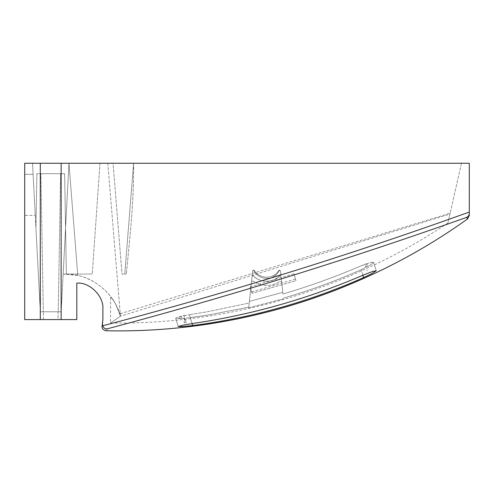 <?xml version="1.0" encoding="UTF-8"?>
<svg xmlns="http://www.w3.org/2000/svg" width="494" height="494" viewBox="0 0 494 494"><rect width="100%" height="100%" fill="white"/><g stroke="black" fill="none" stroke-linecap="round" stroke-linejoin="round"><path stroke-width="0.37" stroke-dasharray="2.47 1.85" d="M50.759 319.587L58.082 319.587L58.082 311.776L43.429 311.776L50.759 311.776C41.305 311.776 41.305 311.776 50.759 311.776C60.206 311.776 60.206 311.776 50.759 311.776C41.305 311.776 41.305 311.776 50.759 311.776C60.206 311.776 60.206 311.776 50.759 311.776L58.224 311.776L60.632 173.672L40.879 173.672L50.759 173.672C38.019 173.672 38.019 173.672 50.759 173.672C63.491 173.672 63.491 173.672 50.759 173.672L64.621 173.672L66.375 274.059L64.621 173.672L36.889 173.672L50.759 173.672C38.019 173.672 38.019 173.672 50.759 173.672C63.491 173.672 63.491 173.672 50.759 173.672L36.889 173.672L60.632 173.672L58.224 311.776L50.759 311.776C60.385 311.776 60.385 311.776 50.759 311.776C41.132 311.776 41.132 311.776 50.759 311.776L40.335 311.776L61.182 311.776L40.335 311.776L35.939 228.24L40.335 311.776L35.939 228.24L40.335 311.776L35.939 228.24L40.335 311.776L35.939 228.24L40.335 311.776L61.182 311.776L63.158 274.04L61.182 311.776L50.759 311.776C60.385 311.776 60.385 311.776 50.759 311.776C41.132 311.776 41.132 311.776 50.759 311.776L58.082 311.776L58.082 319.587L50.759 319.587C60.206 319.587 60.206 319.587 50.759 319.587C41.305 319.587 41.305 319.587 50.759 319.587C60.206 319.587 60.206 319.587 50.759 319.587C41.305 319.587 41.305 319.587 50.759 319.587L43.429 319.587L50.759 319.587M43.293 311.776L50.759 311.776L43.293 311.776L40.879 173.672L43.293 311.776M65.035 274.04L63.158 274.04L65.035 274.04C66.826 274.059 66.826 274.059 65.035 274.04C66.826 274.059 66.826 274.059 65.035 274.04L63.158 274.04L61.182 311.776L63.158 274.04L65.035 274.04C66.826 274.059 66.826 274.059 65.035 274.04C66.826 274.059 66.826 274.059 65.035 274.04C90.266 273.657 114.046 291.837 120.375 316.086L120.091 312.239L120.351 315.993C115.615 296.758 97.238 279.264 77.786 275.479L63.158 274.04L68.956 163.255L61.182 311.776L40.335 311.776L61.182 311.776L68.956 163.255L63.158 274.04L92.236 274.04L65.035 274.04M120.091 312.239L107.803 163.255L32.518 163.255L40.335 311.776L32.518 163.255L35.259 215.365L32.518 163.255L24.7 163.255L24.7 215.365L35.259 215.365L24.7 215.365L24.7 163.255L68.956 163.255L77.786 275.479L68.956 163.255L107.803 163.255L120.209 313.727L450.139 213.204L120.209 313.727L120.419 316.228C107.21 325.268 107.21 325.268 120.419 316.228C107.21 325.268 107.21 325.268 120.419 316.228L120.209 313.727M120.351 315.993C113.867 297.641 112.601 300.562 111.416 297.592L110.749 296.696C111.403 299.055 113.447 296.493 120.375 316.086C113.447 296.493 111.403 299.055 110.749 296.696L111.416 297.592C112.601 300.562 113.867 297.641 120.351 315.993M295.968 280.691L295.498 279.048L295.968 280.691L252.002 293.294L295.968 280.691L293.986 273.787L295.968 280.691M295.498 279.048L251.989 291.837L252.372 293.189L251.989 291.837M252.002 293.294L250.162 286.884L252.002 293.294M250.162 286.884L293.986 273.787M254.453 270.607C253.62 269.878 252.99 270.027 252.57 271.052C252.99 270.027 253.62 269.878 254.453 270.607C259.511 279.338 273.602 279.338 278.665 270.607C273.602 279.338 259.511 279.338 254.453 270.607C259.511 279.338 273.602 279.338 278.665 270.607C279.499 269.878 280.129 270.027 280.549 271.052C280.129 270.027 279.499 269.878 278.665 270.607C279.499 269.878 280.129 270.027 280.549 271.052C280.129 270.027 279.499 269.878 278.665 270.607C273.602 279.338 259.511 279.338 254.453 270.607C253.62 269.878 252.99 270.027 252.57 271.052L252.206 274.491C259.023 283.531 274.096 283.531 280.907 274.491L280.549 271.052L280.907 274.491C274.096 283.531 259.023 283.531 252.206 274.491L252.57 271.052C252.99 270.027 253.62 269.878 254.453 270.607C259.511 279.338 273.602 279.338 278.665 270.607C279.499 269.878 280.129 270.027 280.549 271.052L279.573 270.132L278.665 270.607C273.602 279.338 259.511 279.338 254.453 270.607L253.508 270.132L252.57 271.052C252.99 270.027 253.62 269.878 254.453 270.607M271.651 277.523C275.251 276.084 277.887 273.62 279.573 270.132L279.573 270.132C277.887 273.62 275.251 276.084 271.651 277.523L280.74 274.701L280.549 271.052L280.907 274.491L280.549 271.052L280.907 274.491L280.228 275.288C273.392 283.29 259.721 283.29 252.885 275.288C259.721 283.29 273.392 283.29 280.228 275.288L281.234 277.572L280.228 275.288C273.392 283.29 259.721 283.29 252.885 275.288L252.206 274.491L252.57 271.052L252.206 274.491C254.688 277.511 257.806 279.561 261.554 280.648C269.107 282.401 275.504 280.419 280.74 274.701M269.922 278.054C262.592 279.264 257.121 276.621 253.508 270.132L253.508 270.132C257.121 276.621 262.592 279.264 269.922 278.054L261.554 280.648M280.11 281.419L281.716 282.154L280.11 281.419C271.008 286.983 261.999 286.841 253.076 280.987L251.446 281.704L253.076 280.987C261.999 286.841 271.008 286.983 280.11 281.419M365.826 264L372.075 262.258L373.668 262.419L372.278 262.228L369.376 262.876L360.114 266.229C334.994 276.992 309.275 286.248 282.957 293.998L282.784 292.343L249.377 301.383L251.884 277.572L249.204 303.038L249.377 301.383L249.204 303.038L206.801 311.868L189.319 314.715L206.801 311.868L249.204 303.038L251.446 281.704L249.377 301.383L282.784 292.343L281.234 277.572L282.957 293.998C309.275 286.248 334.994 276.992 360.114 266.229L365.776 263.957L367.264 264.58L367.246 265.982L365.745 266.575L365.041 264.278M362.905 275.214L361.194 269.693C335.945 280.919 310.016 290.41 283.395 298.16C310.016 290.41 335.945 280.919 361.194 269.693L370.58 264.982L373.668 262.419L370.92 264.778L361.194 269.693L363.64 277.579L370.883 274.145L376.249 270.749L370.154 272.305L362.899 275.207C308.065 298.833 251.125 314.962 192.073 323.595L182.422 325.262L178.241 326.491L187.251 326.151M366.814 270.051L367.042 270.786M365.776 263.957L367.264 264.58L367.246 265.982L365.745 266.575M367.067 270.533L366.931 270.088M186.207 322.489L184.737 322.872L183.929 321.73C185.349 319.136 184.589 318 181.65 318.321L180.903 317.136L181.817 315.932L184.058 315.623L186.207 322.489L184.737 322.872L183.929 321.73C185.244 319.068 184.484 317.932 181.65 318.321L180.903 317.136L181.817 315.932M186.127 322.508L184.818 318.247L183.922 318.358C185.114 319.482 185.12 320.618 183.935 321.755L184.744 322.897L186.127 322.508L184.744 322.897L183.935 321.755C185.12 320.662 185.102 319.519 183.885 318.334L175.673 318.216L181.761 316.104M466.589 217.379C348.431 259.412 228.753 296.536 107.556 328.757C105.555 331.523 105.555 331.523 107.556 328.757C105.488 329.282 103.833 328.3 102.604 325.812C226.518 293.319 348.752 255.398 469.3 212.037L469.3 215.365L467.491 218.768L466.589 217.379C468.293 216.607 469.201 215.291 469.3 213.42M187.257 326.188L192.679 325.558L190.227 317.648L206.943 315.252L248.772 307.169L248.704 307.818L283.463 298.814L248.704 307.818L251.884 277.572L252.885 275.288L251.884 277.572L248.704 307.818L251.884 277.572L252.885 275.288L251.884 277.572L248.772 307.169L206.943 315.252L184.818 318.247M252.57 271.052L252.206 274.491L252.885 275.288L251.884 277.572L252.885 275.288L252.206 274.491L252.57 271.052M184.058 315.623L189.319 314.715L180.001 316.518L175.673 318.216L179.371 318.599L190.227 317.648L192.073 323.595L189.319 314.715L192.073 323.595M449.948 214.038L447.916 222.985L449.948 214.038L447.916 222.985L449.948 214.038L120.419 316.228L449.948 214.038L450.139 213.204L449.948 214.038M461.482 163.255L450.139 213.204L461.482 163.255L133.59 163.255L461.482 163.255M133.59 163.248C134.102 200.175 129.903 237.225 126.341 274.04C129.897 237.188 134.115 200.169 133.59 163.255L124.797 274.04L126.341 274.04L122.012 274.04L113.046 163.255L133.59 163.255L124.797 274.04L122.012 274.04L126.341 274.04L122.012 274.04L113.046 163.255L107.803 163.255L133.59 163.255M99.986 163.255L92.236 274.04L99.986 163.255M102.869 319.587L102.869 309.17C104.036 296.277 89.704 281.944 76.811 283.111L76.811 319.587L24.7 319.587L24.7 163.255L469.3 163.255L469.3 212.037M102.147 325.688L102.264 325.206M102.499 323.971C102.03 326.33 102.03 326.33 102.499 323.971L102.604 325.812M61.139 163.255L61.139 319.587M40.298 163.255L40.298 319.587M24.7 174.333L33.098 174.333L24.7 174.333M43.429 319.587L43.429 311.776L43.429 319.587M36.889 173.672L35.939 228.24L36.889 173.672M376.249 270.749L373.668 262.419L376.249 270.749M178.248 326.515L175.673 318.216L178.248 326.515M447.916 222.992C348.962 289.361 229.654 324.737 110.514 323.008L110.625 296.536"/><path stroke-width="0.74" d="M466.589 217.379L467.491 218.768L469.3 215.365L469.3 213.42C469.201 215.291 468.293 216.607 466.589 217.379C348.431 259.412 228.753 296.536 107.556 328.757C105.488 329.282 103.833 328.3 102.604 325.812L102.499 323.971C102.03 326.33 102.03 326.33 102.499 323.971L102.869 319.587L102.264 325.206M362.905 275.214L363.64 277.579C308.954 301.791 251.965 317.784 192.679 325.558L181.983 326.627L178.248 326.515L182.447 325.256L192.073 323.595C251.125 314.962 308.065 298.833 362.905 275.214L372.791 271.404L376.249 270.749L372.291 273.41L363.633 277.572C308.954 301.791 251.965 317.784 192.679 325.558L192.073 323.595M469.3 213.42L469.3 163.255L24.7 163.255L24.7 319.587L61.139 319.587L61.139 163.255M61.139 319.587L76.811 319.587L76.811 283.111C89.704 281.944 104.036 296.277 102.869 309.17L102.869 319.587M40.298 163.255L40.298 319.587M107.556 328.757C105.555 331.523 105.555 331.523 107.556 328.757M469.3 212.037C348.752 255.398 226.518 293.319 102.604 325.812M106.049 330.752C234.422 333.598 363.244 293.745 467.583 218.91L469.3 215.365M106.049 330.745C102.894 329.992 101.591 328.306 102.147 325.688"/></g></svg>
